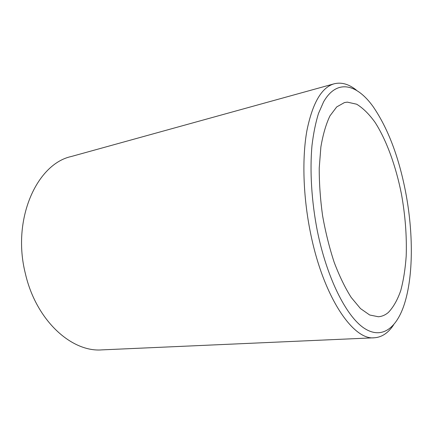 <?xml version="1.0" encoding="UTF-8"?>
<svg xmlns="http://www.w3.org/2000/svg" width="433" height="433" viewBox="0 0 433 433"><rect width="100%" height="100%" fill="white"/><g stroke="black" fill="none" stroke-linecap="round" stroke-linejoin="round"><path stroke-width="0.65" d="M356.332 90.086C348.836 84.089 341.437 81.994 334.146 83.802L71.266 156.513C36.875 163.891 11.577 219.293 25.385 273.629C36.096 320.572 71.689 352.386 101.901 349.88L374.383 337.778C381.874 337.242 388.26 332.966 393.543 324.945M317.292 230.708C326.872 278.1 346.211 316.166 363.915 328.035C381.711 339.937 396.596 328.241 404.362 304.139C413.461 275.843 413.374 232.602 405.661 192.257C398.831 156.881 387.963 128.303 373.057 106.529C356.803 83.953 336.923 78.6 323.586 101.852L318.499 113.446C315.625 122.701 313.454 133.38 311.993 145.483C309.709 170.662 311.533 201.177 317.292 230.708M334.146 83.802C321.622 87.358 312.534 102.984 306.894 130.685C301.98 158.18 303.089 196.268 310.385 232.337C323.121 296.784 353.193 340.56 374.383 337.778M347.304 102.128L356.668 104.212C363 108.082 369.132 114.133 375.065 122.366C386.604 140.335 395.914 166.223 401.451 194.087C405.277 215.434 406.858 236.099 406.197 256.076C405.304 268.817 403.486 280.324 400.747 290.597C397.483 299.95 393.359 307.219 388.385 312.415C385.332 315.04 381.987 316.48 378.345 316.745L369.679 314.997L360.483 308.572L351.179 297.422C345.058 287.739 339.396 276.043 334.184 262.333C329.394 247.719 325.529 232.207 322.601 215.807C320.317 199.304 319.197 183.359 319.235 167.977L320.88 146.96C323.007 134.447 326.033 124.087 329.957 115.876L336.712 106.924L344.419 102.583L347.304 102.128"/></g></svg>
